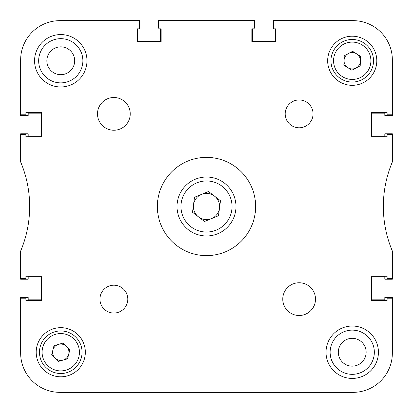 <?xml version="1.0" encoding="UTF-8"?>
<svg xmlns="http://www.w3.org/2000/svg" width="413" height="413" viewBox="0 0 413 413"><rect width="100%" height="100%" fill="white"/><g stroke="black" fill="none" stroke-linecap="round" stroke-linejoin="round"><path stroke-width="0.62" d="M273.633 392.35L353.053 392.35A39.297 39.297 0 0 0 392.35 353.053L392.35 297.541L384.818 297.541L384.818 299.833L371.39 299.833L371.39 276.911L384.818 276.911L384.818 279.203L392.35 279.203L392.35 251.037A114.623 114.623 0 0 1 392.35 161.963L392.35 133.797L384.818 133.797L384.818 136.089L371.39 136.089L371.39 113.167L384.818 113.167L384.818 115.459L392.35 115.459L392.35 59.947L392.35 114.804L387.11 114.804L387.11 112.512L371.065 112.512L371.065 136.744L387.11 136.744L371.065 136.744L371.065 112.512L387.11 112.512M392.35 59.947A39.297 39.297 0 0 0 353.053 20.65L272.983 20.65L272.983 28.182L273.633 28.182M25.89 112.512L41.935 112.512L25.89 112.512L25.89 114.804L20.65 114.804L20.65 59.947L20.65 115.459L28.182 115.459L28.182 113.167L41.61 113.167L41.61 136.089L28.182 136.089L28.182 133.797L20.65 133.797L20.65 161.963A114.623 114.623 0 0 1 20.65 251.037L20.65 279.203L28.182 279.203L28.182 276.911L41.61 276.911L41.61 299.833L28.182 299.833L28.182 297.541L20.65 297.541L20.65 353.053A39.297 39.297 0 0 0 59.947 392.35L139.367 392.35M165.561 392.35L190.491 392.35M222.509 392.35L247.439 392.35M275.275 28.838L275.275 41.61L252.348 41.61L252.348 28.838M159.015 28.182L158.36 28.182L158.36 20.65L254.64 20.65L254.64 28.182L253.985 28.182M160.652 28.838L160.652 41.61L137.725 41.61L137.725 28.838M20.65 59.947A39.297 39.297 0 0 1 59.947 20.65L140.017 20.65L140.017 28.182L139.367 28.182M374.338 352.232A22.106 22.106 0 0 0 352.232 330.126A22.106 22.106 0 0 0 330.126 352.232A22.106 22.106 0 0 0 352.232 374.338A22.106 22.106 0 0 0 374.338 352.232M82.874 60.768A22.106 22.106 0 0 0 60.768 38.662A22.106 22.106 0 0 0 38.662 60.768A22.106 22.106 0 0 0 60.768 82.874A22.106 22.106 0 0 0 82.874 60.768M366.15 352.232A13.918 13.918 0 0 0 352.232 338.314A13.918 13.918 0 0 0 338.314 352.232A13.918 13.918 0 0 0 352.232 366.15A13.918 13.918 0 0 0 366.15 352.232M74.686 60.768A13.918 13.918 0 0 0 60.768 46.85A13.918 13.918 0 0 0 46.85 60.768A13.918 13.918 0 0 0 60.768 74.686A13.918 13.918 0 0 0 74.686 60.768M25.89 276.256L41.935 276.256L41.935 300.488L41.935 276.256L25.89 276.256L25.89 278.548L20.65 278.548M25.89 300.488L41.935 300.488L25.89 300.488L25.89 298.196L20.65 298.196L20.65 353.053M59.947 392.35L353.053 392.35L59.947 392.35M387.11 300.488L371.065 300.488L371.065 276.256L387.11 276.256L371.065 276.256L371.065 300.488L387.11 300.488L387.11 298.196L392.35 298.196L392.35 353.053M275.765 28.838L275.765 41.935L251.858 41.935L275.765 41.935L275.765 28.838L273.633 28.838L273.633 20.65M251.858 28.838L251.858 41.935L251.858 28.838L253.985 28.838L253.985 20.65M161.142 28.838L161.142 41.935L137.235 41.935L137.235 28.838L137.235 41.935L161.142 41.935L161.142 28.838L159.015 28.838L159.015 20.65M41.935 112.512L41.935 136.744L25.89 136.744L41.935 136.744L41.935 112.512M127.793 299.126A13.918 13.918 0 0 0 113.874 285.207A13.918 13.918 0 0 0 99.956 299.126A13.918 13.918 0 0 0 113.874 313.044A13.918 13.918 0 0 0 127.793 299.126M313.044 113.874A13.918 13.918 0 0 0 299.126 99.956A13.918 13.918 0 0 0 285.207 113.874A13.918 13.918 0 0 0 299.126 127.793A13.918 13.918 0 0 0 313.044 113.874M315.501 299.126A16.375 16.375 0 0 0 299.126 282.755A16.375 16.375 0 0 0 282.755 299.126A16.375 16.375 0 0 0 299.126 315.501A16.375 16.375 0 0 0 315.501 299.126M130.245 113.874A16.375 16.375 0 0 0 113.874 97.499A16.375 16.375 0 0 0 97.499 113.874A16.375 16.375 0 0 0 113.874 130.245A16.375 16.375 0 0 0 130.245 113.874M255.621 206.5A49.121 49.121 0 0 0 206.5 157.379A49.121 49.121 0 0 0 157.379 206.5A49.121 49.121 0 0 0 206.5 255.621A49.121 49.121 0 0 0 255.621 206.5M378.432 352.232A26.2 26.2 0 0 0 352.232 326.033A26.2 26.2 0 0 0 326.033 352.232A26.2 26.2 0 0 0 352.232 378.432A26.2 26.2 0 0 0 378.432 352.232M86.967 60.768A26.2 26.2 0 0 0 60.768 34.568A26.2 26.2 0 0 0 34.568 60.768A26.2 26.2 0 0 0 60.768 86.967A26.2 26.2 0 0 0 86.967 60.768M85.331 352.232A24.563 24.563 0 0 0 60.768 327.669A24.563 24.563 0 0 0 36.205 352.232A24.563 24.563 0 0 0 60.768 376.795A24.563 24.563 0 0 0 85.331 352.232M376.795 60.768A24.563 24.563 0 0 0 352.232 36.205A24.563 24.563 0 0 0 327.669 60.768A24.563 24.563 0 0 0 352.232 85.331A24.563 24.563 0 0 0 376.795 60.768M392.35 278.548L387.11 278.548L387.11 276.256M392.35 134.452L387.11 134.452L387.11 136.744M139.367 20.65L139.367 28.838L137.235 28.838M20.65 134.452L25.89 134.452L25.89 136.744M347.849 67.68A8.188 8.188 0 0 0 360.415 61.109A8.188 8.188 0 0 0 348.438 53.514A8.188 8.188 0 0 0 347.849 67.68M342.367 41.904A21.285 21.285 0 0 1 371.096 50.902A21.285 21.285 0 0 1 362.098 79.632A21.285 21.285 0 0 1 333.368 70.633A21.285 21.285 0 0 1 342.367 41.904A21.285 21.285 0 0 0 333.368 70.633A21.285 21.285 0 0 0 362.098 79.632M360.611 56.385L360.213 65.832L351.84 70.215L343.853 65.151L344.251 55.703L352.625 51.32L360.611 56.385M68.703 354.246A8.188 8.188 0 0 0 58.543 344.354A8.188 8.188 0 0 0 55.058 358.097A8.188 8.188 0 0 0 68.703 354.246M45.915 367.482A21.285 21.285 0 0 1 45.518 337.38A21.285 21.285 0 0 1 75.62 336.982A21.285 21.285 0 0 1 76.018 367.085A21.285 21.285 0 0 1 45.915 367.482A21.285 21.285 0 0 0 76.018 367.085A21.285 21.285 0 0 0 75.62 336.982M53.995 345.635L63.091 343.069L69.864 349.666L67.541 358.83L58.44 361.396L51.671 354.798L53.995 345.635M214.486 196.113A13.097 13.097 0 0 0 193.516 204.781A13.097 13.097 0 0 0 211.502 218.606A13.097 13.097 0 0 0 214.486 196.113M217.754 233.743A29.473 29.473 0 0 1 179.257 217.754A29.473 29.473 0 0 1 195.246 179.257A29.473 29.473 0 0 1 233.743 195.246A29.473 29.473 0 0 1 217.754 233.743A29.473 29.473 0 0 0 233.743 195.246A29.473 29.473 0 0 0 195.246 179.257M192.52 212.277L194.508 197.28L208.488 191.503L220.48 200.723L218.492 215.72L204.512 221.497L192.52 212.277M360.885 77.308A18.668 18.668 0 0 0 368.773 52.115A18.668 18.668 0 0 0 343.58 44.227A18.668 18.668 0 0 0 335.692 69.42A18.668 18.668 0 0 0 360.885 77.308M73.793 338.861A18.668 18.668 0 0 0 47.392 339.207A18.668 18.668 0 0 0 47.743 365.608A18.668 18.668 0 0 0 74.139 365.257A18.668 18.668 0 0 0 73.793 338.861M196.748 182.892A25.544 25.544 0 0 0 182.892 216.252A25.544 25.544 0 0 0 216.252 230.108A25.544 25.544 0 0 0 230.108 196.748A25.544 25.544 0 0 0 196.748 182.892"/></g></svg>
